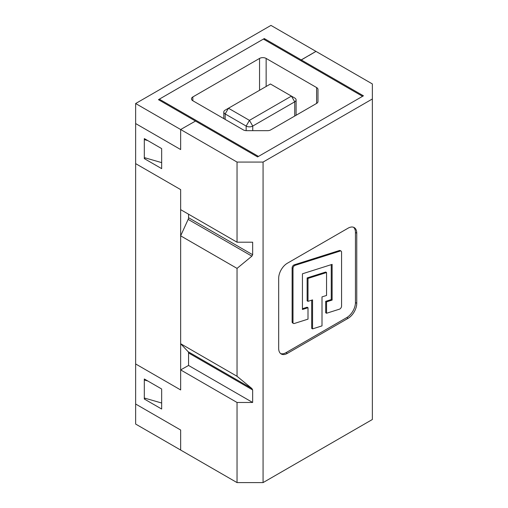 <?xml version="1.0" encoding="UTF-8"?>
<svg xmlns="http://www.w3.org/2000/svg" width="508" height="508" viewBox="0 0 508 508"><rect width="100%" height="100%" fill="white"/><g stroke="black" fill="none" stroke-linecap="round" stroke-linejoin="round"><path stroke-width="0.76" d="M301.231 60.909L301.231 59.906L315.976 51.391L270.961 25.4L135.636 103.53L135.636 163.627L180.657 189.617L135.636 163.627L135.636 404.019L180.657 430.016L180.657 450.05L135.636 424.053L135.636 404.019L180.657 430.016L180.657 450.05L237.039 482.6L237.039 402.469L252.654 402.469L252.654 389.947L251.873 388.512L237.039 376.282L237.039 268.389L180.657 235.839L180.657 343.732L237.039 376.282M135.636 123.558L180.657 149.555L135.636 123.558M135.636 103.53L180.657 129.521L180.657 149.555L180.657 129.521L195.402 121.107M135.636 363.957L180.657 389.947L135.636 363.957M301.32 60.96L301.32 59.957L363.43 95.815L257.6 156.915L195.491 121.056L180.657 129.521L237.039 162.071L237.039 242.202L180.657 209.652L180.657 189.617L180.657 389.947L180.657 369.913L237.039 402.469M301.231 59.906L264.281 38.57L158.452 99.67L195.402 121.006M264.281 39.573L264.281 38.57M145.18 139.084L144.31 139.586L144.31 157.613L161.658 162.624M144.31 139.586L147.784 140.589M161.658 403.022L144.31 398.012L144.31 379.984L147.784 380.981M145.18 379.482L144.31 379.984M159.315 99.168L258.47 156.413L362.56 96.317L263.411 39.072L159.315 99.168L159.315 100.171M259.55 90.278L259.55 58.426L192.843 96.939L192.843 100.749L243.307 129.883A4.661 2.692 180 0 0 246.609 130.67L267.468 130.67A4.661 2.692 180 0 0 270.764 129.883L316.611 103.416L316.611 87.567L266.141 58.426L266.141 86.474M259.55 58.426A4.661 2.692 180 0 1 266.141 58.426M316.611 87.567A4.661 2.692 180 0 1 317.976 89.465L317.976 101.511A4.661 2.692 180 0 1 316.611 103.416M192.843 100.749A4.661 2.692 180 0 1 191.478 98.844A4.661 2.692 180 0 1 192.843 96.939M294.729 116.046L294.729 101.822L291.433 96.114L294.729 98.019A4.661 2.692 180 0 1 296.094 99.924A4.661 2.692 180 0 1 294.729 101.822L252.743 126.067A4.661 2.692 180 0 1 246.151 126.067L225.158 113.944A4.661 2.692 180 0 1 223.793 112.039A4.661 2.692 180 0 1 225.158 110.141L228.454 108.236L249.447 120.358L291.433 96.114L270.44 83.998L228.454 108.236L225.158 113.944L225.158 119.405M188.551 214.211L188.551 217.716A3.067 1.772 120 0 1 188.157 219.38L180.657 235.839M252.654 402.469L188.551 365.455L188.551 352.939A3.067 1.772 -60 0 0 188.157 351.726L180.657 343.732M309.042 55.499L315.976 51.391L372.364 83.947L372.364 98.971L263.068 162.071L263.068 482.6L237.039 482.6M161.658 388.995L161.658 409.029L144.31 399.015L144.31 378.981L161.658 388.995M331.254 264.655L331.254 299.574L325.691 301.339L325.691 312.763L326.555 313.258L339.509 309.156A2.388 1.378 120 0 0 341.566 306.064L341.566 252.159A2.388 1.378 120 0 0 341.078 251.066A2.388 1.378 120 0 0 340.252 251.022L295.046 265.354A2.388 1.378 120 0 0 292.989 268.44L292.989 322.345A2.388 1.378 120 0 0 293.484 323.437A2.388 1.378 120 0 0 294.31 323.488L308 319.145L308 307.727L307.137 307.226L302.438 308.712M341.078 251.066L340.208 250.565A2.388 1.378 120 0 0 339.388 250.52L294.183 264.852A2.388 1.378 120 0 0 292.125 267.945L292.125 321.85A2.388 1.378 120 0 0 292.621 322.942L293.484 323.437M280.606 353.562A12.268 7.08 120 0 0 286.055 352.635L346.774 317.576A12.268 7.08 120 0 0 355.448 302.552L355.448 232.442A12.268 7.08 120 0 0 353.524 227.26M311.69 300.164L311.69 328.378L312.56 328.879L322.002 325.888L322.002 296.894L326.555 295.453L326.555 272.536L325.691 272.034L307.137 277.914L307.137 300.838L308 301.339L312.56 299.891L312.56 328.879M144.31 138.582L161.658 148.603L161.658 168.637L144.31 158.617L144.31 138.582M237.039 242.202L252.654 242.202L252.654 254.724L251.873 256.159L237.039 268.389M237.039 162.071L263.068 162.071M263.068 482.6L372.364 419.5L372.364 98.971M286.055 352.635L287.35 353.39L348.075 318.332L346.774 317.576M287.35 353.39A12.268 7.08 -60 0 1 281.222 353.993A12.268 7.08 -60 0 1 278.676 348.38L278.676 278.263A12.268 7.08 -60 0 1 287.35 263.239L348.075 228.181A12.268 7.08 -60 0 1 354.209 227.578A12.268 7.08 -60 0 1 356.749 233.191L355.448 232.442M355.448 302.552L356.749 303.308L356.749 233.191M356.749 303.308A12.268 7.08 -60 0 1 348.075 318.332M301.32 59.957L309.042 55.397M188.551 365.455L180.657 369.913M308 307.727L302.438 309.493L302.438 273.793L332.124 264.376L332.124 300.076L331.254 299.574M332.124 300.076L326.555 301.841L325.691 301.339M326.555 301.841L326.555 313.258M326.555 272.536L308 278.416L307.137 277.914M308 278.416L308 301.339M144.31 399.015L145.466 398.348M144.31 158.617L145.466 157.95M246.151 130.658L246.151 126.067L249.447 120.358L252.743 126.067L252.743 130.67M188.551 352.939L252.654 389.947M188.157 351.726L251.873 388.512M188.551 217.716L252.654 254.724M188.157 219.38L251.873 256.159M340.252 251.022L339.388 250.52M295.046 265.354L294.183 264.852M292.989 268.44L292.125 267.945M292.989 322.345L292.125 321.85M223.793 112.039L223.793 118.618M296.094 99.924L296.094 115.259"/></g></svg>
